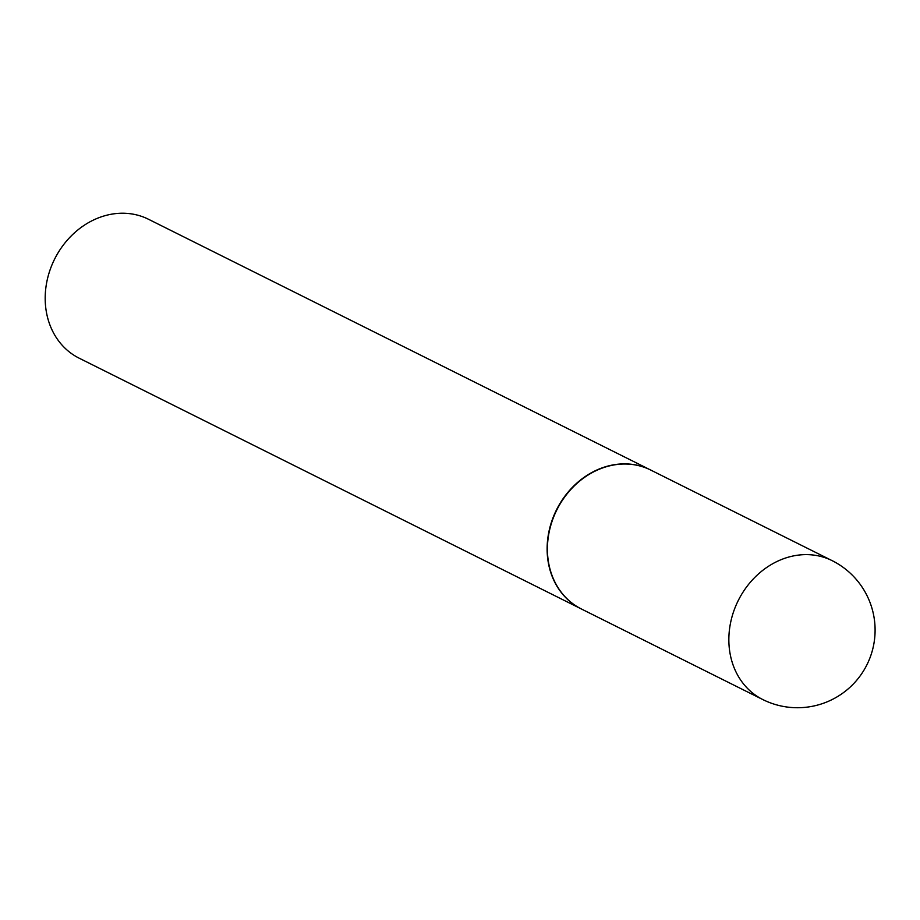 <?xml version="1.0" encoding="UTF-8"?>
<svg xmlns="http://www.w3.org/2000/svg" width="920" height="920" viewBox="0 0 920 920"><rect width="100%" height="100%" fill="white"/><g stroke="black" fill="none" stroke-linecap="round" stroke-linejoin="round"><path stroke-width="1.38" d="M762.795 699.556A77.625 77.625 0 0 0 866.341 665.919A77.625 77.625 0 0 0 832.151 560.659A77.625 66.194 -63.5 0 0 739.243 598.609A77.625 66.194 -63.5 0 0 761.15 698.706A77.625 66.194 -63.5 0 0 762.795 699.556L581.348 608.959A77.625 66.194 -63.5 0 1 557.808 508.012A77.625 66.194 -63.5 0 1 650.716 470.051L832.151 560.659A77.625 66.194 -63.5 0 1 833.796 561.51M581.21 608.879A77.625 66.194 -63.5 0 1 581.06 608.81A77.625 66.194 -63.5 0 1 579.416 607.959A77.625 66.194 -63.5 0 1 557.014 508.829A77.625 66.194 -63.5 0 1 650.428 469.913A77.625 66.194 -63.5 0 1 650.567 469.982M581.06 608.81L79.132 358.167A77.625 66.194 -63.5 0 1 77.487 357.316A77.625 66.194 -63.5 0 1 55.085 258.175A77.625 66.194 -63.5 0 1 148.488 219.259L650.428 469.913"/></g></svg>
